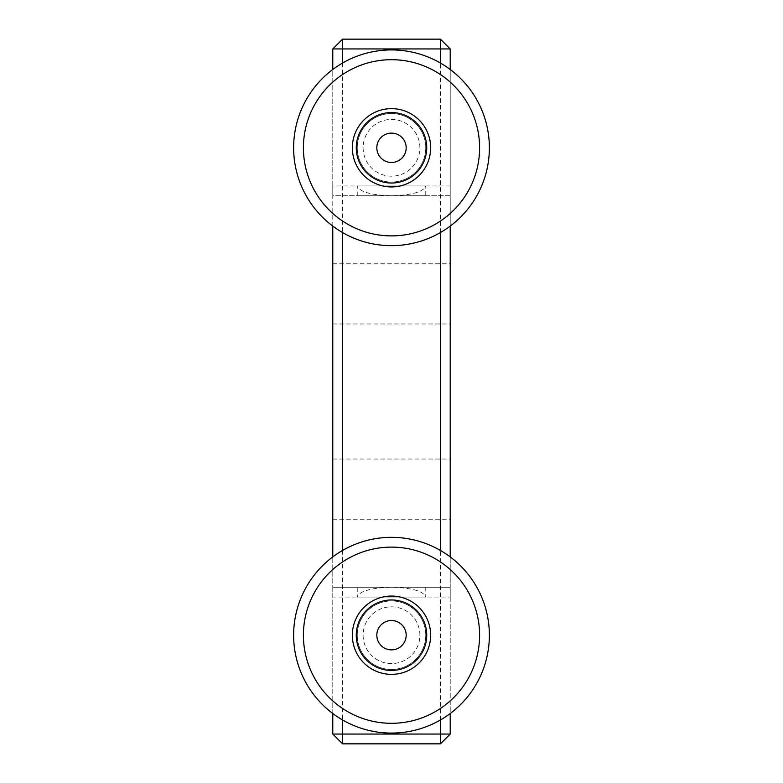 <?xml version="1.0" encoding="UTF-8"?>
<svg xmlns="http://www.w3.org/2000/svg" width="783" height="783" viewBox="0 0 783 783"><rect width="100%" height="100%" fill="white"/><g stroke="black" fill="none" stroke-linecap="round" stroke-linejoin="round"><path stroke-width="0.59" stroke-dasharray="3.92 2.94" d="M357.244 195.75L357.244 185.963L425.756 185.963C423.574 191.864 412.161 195.124 391.5 195.75C370.839 195.124 359.426 191.864 357.244 185.963L425.756 185.963L425.756 195.75L357.244 195.75L425.756 195.75M425.756 587.25L425.756 597.038L357.244 597.038L425.756 597.038C423.574 591.136 412.161 587.876 391.5 587.25C370.839 587.876 359.426 591.136 357.244 597.038L357.244 587.25L425.756 587.25L357.244 587.25M450.225 489.375L450.225 459.034L450.225 489.375M332.775 489.375L332.775 459.034L332.775 489.375M450.225 293.625L450.225 263.284L450.225 293.625M332.775 293.625L332.775 263.284L332.775 293.625M450.225 597.038L450.225 734.062L332.775 734.062L332.775 597.038L450.225 597.038L450.225 587.25L332.775 587.25L332.775 597.038M450.225 185.963L332.775 185.963L332.775 195.75L450.225 195.75L450.225 48.938L440.438 39.15L342.562 39.15L332.775 48.938L450.225 48.938M450.225 69.491L450.225 226.091M450.225 556.909L450.225 713.509M450.225 195.75L450.225 587.25L332.775 587.25L332.775 195.75L450.225 195.75M342.562 63.032L342.562 232.551M342.562 550.449L342.562 719.969M440.438 719.969L440.438 550.449M440.438 232.551L440.438 63.032M332.775 734.062L342.562 743.85L440.438 743.85L450.225 734.062M332.775 185.963L332.775 48.938M332.775 713.509L332.775 556.909M332.775 226.091L332.775 69.491M363.116 635.209A28.384 28.384 0 0 0 391.5 663.592A28.384 28.384 0 0 0 419.884 635.209A28.384 28.384 0 0 0 391.5 606.825A28.384 28.384 0 0 0 363.116 635.209A28.384 28.384 0 0 0 391.5 663.592A28.384 28.384 0 0 0 419.884 635.209A28.384 28.384 0 0 0 391.5 606.825A28.384 28.384 0 0 0 363.116 635.209M419.884 147.791A28.384 28.384 0 0 0 391.5 119.407A28.384 28.384 0 0 0 363.116 147.791A28.384 28.384 0 0 0 391.5 176.175A28.384 28.384 0 0 0 419.884 147.791A28.384 28.384 0 0 0 391.5 119.407A28.384 28.384 0 0 0 363.116 147.791A28.384 28.384 0 0 0 391.5 176.175A28.384 28.384 0 0 0 419.884 147.791M385.941 621.624A14.681 14.681 0 0 0 377.915 640.768A14.681 14.681 0 0 0 397.059 648.794A14.681 14.681 0 0 0 405.085 629.649A14.681 14.681 0 0 0 385.941 621.624M358.134 553.679A88.088 88.088 0 0 1 473.03 601.843A88.088 88.088 0 0 1 424.866 716.739A88.088 88.088 0 0 1 309.97 668.574A88.088 88.088 0 0 1 358.134 553.679M428.565 725.792A97.875 97.875 0 0 0 482.083 598.143A97.875 97.875 0 0 0 354.435 544.625A97.875 97.875 0 0 0 300.917 672.274A97.875 97.875 0 0 0 428.565 725.792M406.328 671.442A39.15 39.15 0 0 0 427.733 620.381A39.15 39.15 0 0 0 376.672 598.975A39.15 39.15 0 0 0 355.267 650.037A39.15 39.15 0 0 0 406.328 671.442M404.478 666.91A34.256 34.256 0 0 0 423.202 622.231A34.256 34.256 0 0 0 378.522 603.507A34.256 34.256 0 0 1 423.202 622.231A34.256 34.256 0 0 1 404.478 666.91A34.256 34.256 0 0 0 423.202 622.231A34.256 34.256 0 0 0 378.522 603.507A34.256 34.256 0 0 1 423.202 622.231A34.256 34.256 0 0 1 404.478 666.91A34.256 34.256 0 0 1 359.798 648.187A34.256 34.256 0 0 1 378.522 603.507A34.256 34.256 0 0 0 359.798 648.187A34.256 34.256 0 0 0 404.478 666.91A34.256 34.256 0 0 1 359.798 648.187A34.256 34.256 0 0 1 378.522 603.507A34.256 34.256 0 0 0 359.798 648.187A34.256 34.256 0 0 0 404.478 666.91M397.059 134.206A14.681 14.681 0 0 0 377.915 142.232A14.681 14.681 0 0 0 385.941 161.376A14.681 14.681 0 0 0 405.085 153.351A14.681 14.681 0 0 0 397.059 134.206M424.866 66.261A88.088 88.088 0 0 1 473.03 181.157A88.088 88.088 0 0 1 358.134 229.321A88.088 88.088 0 0 1 309.97 114.426A88.088 88.088 0 0 1 424.866 66.261M354.435 238.375A97.875 97.875 0 0 0 482.083 184.857A97.875 97.875 0 0 0 428.565 57.208A97.875 97.875 0 0 0 300.917 110.726A97.875 97.875 0 0 0 354.435 238.375M376.672 184.025A39.15 39.15 0 0 0 427.733 162.619A39.15 39.15 0 0 0 406.328 111.558A39.15 39.15 0 0 0 355.267 132.963A39.15 39.15 0 0 0 376.672 184.025M378.522 179.493A34.256 34.256 0 0 0 423.202 160.769A34.256 34.256 0 0 0 404.478 116.09A34.256 34.256 0 0 1 423.202 160.769A34.256 34.256 0 0 1 378.522 179.493A34.256 34.256 0 0 0 423.202 160.769A34.256 34.256 0 0 0 404.478 116.09A34.256 34.256 0 0 1 423.202 160.769A34.256 34.256 0 0 1 378.522 179.493A34.256 34.256 0 0 1 359.798 134.813A34.256 34.256 0 0 1 404.478 116.09A34.256 34.256 0 0 0 359.798 134.813A34.256 34.256 0 0 0 378.522 179.493A34.256 34.256 0 0 1 359.798 134.813A34.256 34.256 0 0 1 404.478 116.09A34.256 34.256 0 0 0 359.798 134.813A34.256 34.256 0 0 0 378.522 179.493M332.775 459.034L450.225 459.034M332.775 263.284L450.225 263.284M332.775 323.966L450.225 323.966M332.775 519.716L450.225 519.716"/><path stroke-width="1.17" d="M440.438 63.032L440.438 48.938L342.562 48.938L342.562 39.15L440.438 39.15L450.225 48.938L450.225 69.491M450.225 226.091L450.225 556.909M450.225 713.509L450.225 734.062L440.438 734.062L440.438 719.969M332.775 69.491L332.775 48.938L342.562 48.938L342.562 63.032M342.562 232.551L342.562 550.449M342.562 719.969L342.562 734.062L440.438 734.062L440.438 743.85L342.562 743.85L342.562 734.062L332.775 734.062L332.775 713.509M440.438 550.449L440.438 232.551M332.775 556.909L332.775 226.091M342.562 39.15L332.775 48.938M440.438 39.15L440.438 48.938L450.225 48.938M450.225 734.062L440.438 743.85M342.562 743.85L332.775 734.062M385.941 621.624A14.681 14.681 0 0 0 377.915 640.768A14.681 14.681 0 0 0 397.059 648.794A14.681 14.681 0 0 0 405.085 629.649A14.681 14.681 0 0 0 385.941 621.624M404.84 667.821A35.235 35.235 0 0 0 424.112 621.868A35.235 35.235 0 0 0 378.16 602.597A35.235 35.235 0 0 0 358.888 648.549A35.235 35.235 0 0 0 404.84 667.821M376.672 598.975A39.15 39.15 0 0 1 427.733 620.381A39.15 39.15 0 0 1 406.328 671.442A39.15 39.15 0 0 1 355.267 650.037A39.15 39.15 0 0 1 376.672 598.975M424.866 716.739A88.088 88.088 0 0 0 473.03 601.843A88.088 88.088 0 0 0 358.134 553.679A88.088 88.088 0 0 0 309.97 668.574A88.088 88.088 0 0 0 424.866 716.739M354.435 544.625A97.875 97.875 0 0 1 482.083 598.143A97.875 97.875 0 0 1 428.565 725.792A97.875 97.875 0 0 1 300.917 672.274A97.875 97.875 0 0 1 354.435 544.625M397.059 134.206A14.681 14.681 0 0 0 377.915 142.232A14.681 14.681 0 0 0 385.941 161.376A14.681 14.681 0 0 0 405.085 153.351A14.681 14.681 0 0 0 397.059 134.206M378.16 180.403A35.235 35.235 0 0 0 424.112 161.132A35.235 35.235 0 0 0 404.84 115.179A35.235 35.235 0 0 0 358.888 134.451A35.235 35.235 0 0 0 378.16 180.403M406.328 111.558A39.15 39.15 0 0 1 427.733 162.619A39.15 39.15 0 0 1 376.672 184.025A39.15 39.15 0 0 1 355.267 132.963A39.15 39.15 0 0 1 406.328 111.558M358.134 229.321A88.088 88.088 0 0 0 473.03 181.157A88.088 88.088 0 0 0 424.866 66.261A88.088 88.088 0 0 0 309.97 114.426A88.088 88.088 0 0 0 358.134 229.321M428.565 57.208A97.875 97.875 0 0 1 482.083 184.857A97.875 97.875 0 0 1 354.435 238.375A97.875 97.875 0 0 1 300.917 110.726A97.875 97.875 0 0 1 428.565 57.208"/></g></svg>
